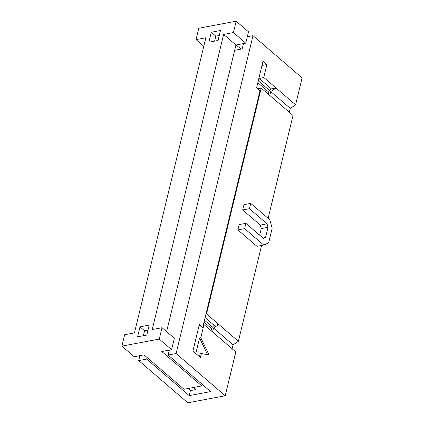 <?xml version="1.0" encoding="UTF-8"?>
<svg xmlns="http://www.w3.org/2000/svg" width="424" height="424" viewBox="0 0 424 424"><rect width="100%" height="100%" fill="white"/><g stroke="black" fill="none" stroke-linecap="round" stroke-linejoin="round"><path stroke-width="0.64" d="M260.288 225.08L242.698 209.959L243.986 204.638L250.727 203.372L269.823 219.786L272.176 228.234L268.636 242.867L263.712 245.056L256.971 246.328L237.869 229.909L244.611 228.642L245.899 223.321L263.49 238.442L265.53 237.535L268.005 227.312L261.264 228.584L260.288 225.08L267.03 223.814L268.005 227.312M263.712 245.056L244.611 228.642M237.869 229.909L239.157 224.588L245.899 223.321M262.991 238.012L265.53 237.535M259.668 235.156L261.264 228.584M242.698 209.959L249.439 208.688L267.03 223.814M250.727 203.372L249.439 208.688M199.768 325.362L199.153 325.24M205.984 314.036L206.557 313.93L218.837 324.482L214.178 325.362L212.456 327.095A2.343 1.495 -49.3 0 0 211.576 328.605L211.078 330.667M214.178 325.362L205.126 317.581M139.909 355.641L138.712 360.58L187.821 402.8L225.213 395.756L235.813 351.936L203.981 324.572L203.409 324.678M212.578 331.96L213.526 328.049L233.078 344.86L232.135 348.772M213.526 328.049L218.837 324.482L238.389 341.294L233.078 344.86M211.279 32.235L220.475 30.507L218.058 40.481L208.862 42.215L211.279 32.235L215.827 36.146L219.266 35.499M215.827 36.146L214.618 41.128M147.992 330.1L144.552 330.746L140.005 326.835L149.2 325.107L146.789 335.082L137.593 336.815L140.005 326.835M143.349 335.729L144.552 330.746M162.026 327.704L152.221 329.549L223.623 34.418L233.428 32.574L236.179 21.2L198.787 28.244L196.036 39.612L205.847 37.768L134.445 332.898L124.64 334.748L121.884 346.116L134.207 356.711L144.017 354.867L184.032 389.264L201.808 385.914L161.793 351.517L171.598 349.668L159.276 339.078L162.026 327.704L174.349 338.299L171.598 349.668M169.33 350.097L168.132 355.042L210.649 391.591L189.194 395.629L190.418 390.578L188.018 388.511M189.194 395.629L146.678 359.08L147.064 357.485M196.063 387.001L195.936 389.539L193.535 387.472M195.936 389.539L190.418 390.578M202.195 384.319L201.808 385.914M121.884 346.116L159.276 339.078M166.6 331.637L235.945 45.013L241.309 49.036M196.036 39.612L203.785 46.274M233.428 32.574L245.75 43.163L248.501 31.795L236.179 21.2M223.623 34.418L235.945 45.013L245.75 43.163M138.712 360.58L146.678 359.08M225.213 395.756L176.103 353.542L253.006 35.664L247.309 36.734M168.132 355.042L176.103 353.542M207.564 354.607L199.572 337.97L200.796 337.737L209.016 354.846L201.358 353.584L200.133 353.812L199.444 356.658M195.809 353.531L199.572 337.97M201.358 353.584L200.414 357.49L192.909 351.04L199.359 324.371L202.773 327.307L202.158 327.418L199.232 324.906M202.773 327.307L259.981 90.826L256.573 87.895L263.023 61.226L266.887 64.549L261.995 65.471M206.557 313.93L261.195 88.091L257.591 88.77M258.815 78.626L263.765 77.449L266.887 64.549M200.796 337.737L203.981 324.572M269.791 95.48L270.735 91.568L276.045 88.007L271.387 88.881L259.112 78.329M271.387 88.881L269.669 90.619A2.343 1.495 -49.3 0 0 268.789 92.13L268.291 94.192M268.132 218.334L293.021 115.455L261.195 88.091M261.571 245.459L238.389 341.294M270.735 91.568L290.292 108.38L289.343 112.291M253.006 35.664L302.116 77.883L295.597 104.813L290.292 108.38M263.765 77.449L295.597 104.813M243.482 43.593L242.205 48.871L234.668 50.286M199.667 325.383L199.211 324.991M211.576 328.605L204.029 322.118M212.456 327.095L204.479 320.237M269.669 90.619L258.28 80.83M268.789 92.13L257.829 82.707M256.653 87.572L257.962 88.701"/></g></svg>

